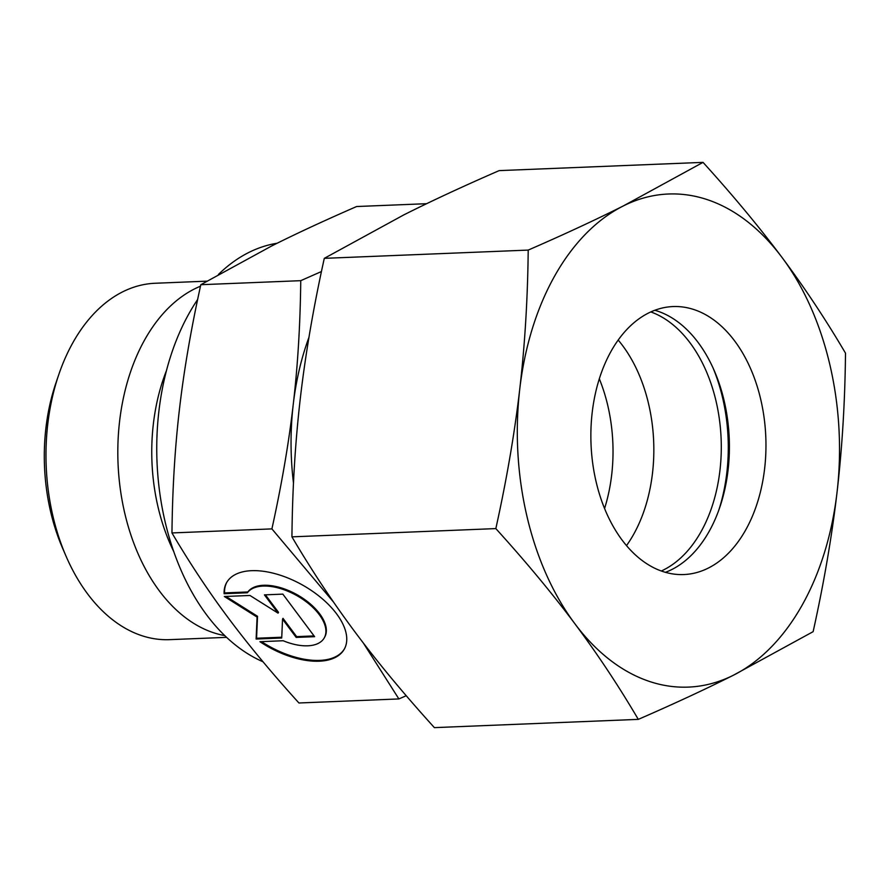 <?xml version="1.0" encoding="UTF-8"?>
<svg xmlns="http://www.w3.org/2000/svg" width="890" height="890" viewBox="0 0 890 890"><rect width="100%" height="100%" fill="white"/><g stroke="black" fill="none" stroke-linecap="round" stroke-linejoin="round"><path stroke-width="1.33" d="M226.616 637.351L169.645 639.654A178.356 116.323 -92.3 0 1 66.105 556.328A178.356 116.323 -92.3 0 1 58.751 374.679A178.356 116.323 -92.3 0 1 73.247 342.027A178.356 116.323 -92.3 0 1 155.205 283.254L206.836 281.162M66.105 556.328L62.612 548.262A162.258 105.821 -92.3 0 1 55.914 383L58.751 374.679M224.769 635.594A178.356 116.323 -92.3 0 1 126.792 521.306A178.356 116.323 -92.3 0 1 145.081 339.123A178.356 116.323 -92.3 0 1 200.472 286.213M263.006 661.76A214.023 139.585 -92.3 0 1 189.481 312.713A214.023 139.585 -92.3 0 1 197.613 299.574M363.354 643.047L398.887 698.939L298.94 702.989C271.684 672.896 248.221 644.649 228.541 618.25C208.783 591.85 189.926 563.414 171.959 532.943C172.449 488.933 174.952 447.648 179.469 409.111C183.918 370.574 191.027 329.1 200.806 284.711L271.817 245.896C295.97 233.759 324.238 220.642 356.634 206.524L426.588 203.699M321.457 271.528L300.753 280.673C300.253 324.683 297.75 365.957 293.233 404.505A219.93 143.435 -92.3 0 1 308.952 337.343M224.102 593.719A67.584 35.311 29.5 0 1 226.594 582.661A67.584 35.311 29.5 0 1 293.455 580.402A67.584 35.311 29.5 0 1 346.744 638.163A67.584 35.311 29.5 0 1 344.252 649.222A67.584 35.311 29.5 0 1 259.925 641.69L283.198 640.744A44.611 23.307 -150.5 0 0 324.249 637.908A44.611 23.307 -150.5 0 0 287.648 591.138A44.611 23.307 -150.5 0 0 247.376 592.773L224.102 593.719L224.547 592.918L247.821 591.972A44.611 23.307 29.5 0 1 288.093 590.348A44.611 23.307 29.5 0 1 324.694 637.106L324.249 637.908M226.828 582.26A67.584 35.311 -150.5 0 0 224.547 592.918M256.12 639.042L257.088 617.093L224.347 596.5L249.945 595.466L278.058 613.143L264.419 594.876L282.842 594.131L314.615 636.673L296.181 637.418L282.542 619.151L281.718 638.008L256.12 639.042L256.565 638.241L281.752 637.229M282.542 619.151L282.998 618.35L296.637 636.628L314.048 635.916M296.181 637.418L296.637 636.628M265.431 594.843L278.514 612.353L278.058 613.143M225.96 596.433L257.533 616.292L256.565 638.241M257.088 617.093L257.533 616.292M261.482 641.623A67.584 35.311 -150.5 0 0 344.463 648.821M247.376 592.773L247.821 591.972M171.959 532.943L271.906 528.894L333.528 602.085M398.887 698.939L406.241 695.713M200.806 284.711L300.753 280.673M293.489 483.125A219.93 143.435 -92.3 0 1 293.233 404.505C288.794 443.042 281.685 484.505 271.906 528.894M599.315 378.795A134.101 87.465 -92.3 0 1 604.566 508.513M218.417 274.465A214.023 139.585 -92.3 0 1 277.157 243.237M618.183 340.047A134.101 87.465 -92.3 0 1 633.335 534.89A134.101 87.465 -92.3 0 1 626.504 545.603M650.824 311.923A134.101 87.465 -92.3 0 1 700.775 532.164A134.101 87.465 -92.3 0 1 661.315 571.002M713.113 368.082A144.825 94.462 -92.3 0 1 718.853 509.992M654.829 310.276A134.101 87.465 -92.3 0 1 714.269 370.707A134.101 87.465 -92.3 0 1 719.799 507.289A134.101 87.465 -92.3 0 1 708.907 531.831A134.101 87.465 -92.3 0 1 665.442 572.326M611.363 350.76A134.101 87.465 -92.3 0 1 672.985 306.56A134.101 87.465 -92.3 0 1 756.589 384.491A134.101 87.465 -92.3 0 1 745.464 530.351A134.101 87.465 -92.3 0 1 683.843 574.551A134.101 87.465 -92.3 0 1 600.238 496.62A134.101 87.465 -92.3 0 1 611.363 350.76M801.79 605.779A246.753 160.934 -92.3 0 1 733.46 675.198L813.137 631.655C823.918 582.917 831.894 536.392 837.067 492.081C842.196 447.781 845.01 401.468 845.5 353.152C825.82 319.699 804.66 287.793 782.01 257.444C759.337 227.095 733.004 195.411 703.033 162.369L623.367 205.913C595.532 219.874 563.815 234.593 528.204 250.09C527.703 298.417 524.9 344.73 519.76 389.03A246.753 160.934 -92.3 0 1 555.037 275.344A246.753 160.934 -92.3 0 1 623.367 205.913A246.753 160.934 -92.3 0 1 782.01 257.444A246.753 160.934 -92.3 0 1 837.067 492.081A246.753 160.934 -92.3 0 1 801.79 605.779M638.297 719.376C673.919 703.879 705.636 689.149 733.46 675.198A246.753 160.934 -92.3 0 1 574.818 623.668A246.753 160.934 -92.3 0 1 519.76 389.03C514.598 433.33 506.621 479.855 495.83 528.593C525.812 561.635 552.134 593.319 574.818 623.668C597.457 654.017 618.628 685.923 638.297 719.376L434.398 727.631C404.427 694.589 378.094 662.905 355.422 632.556C332.771 602.207 311.611 570.301 291.931 536.848C292.421 488.532 295.235 442.219 300.364 397.919C305.537 353.608 313.514 307.083 324.294 258.345L403.971 214.802C431.795 200.851 463.512 186.121 499.134 170.624L703.033 162.369M528.204 250.09L324.294 258.345M495.83 528.593L291.931 536.848M173.839 551.744A161.079 105.053 -92.3 0 1 166.497 370.529"/></g></svg>
